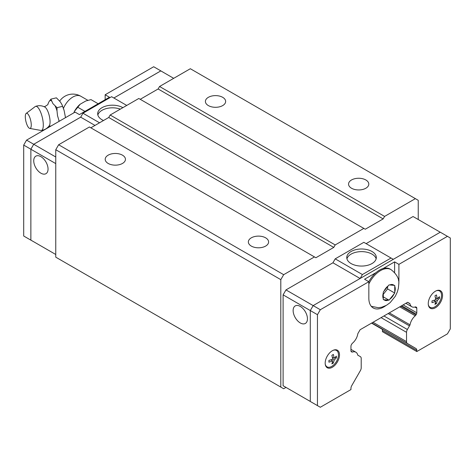 <?xml version="1.0" encoding="UTF-8"?>
<svg xmlns="http://www.w3.org/2000/svg" width="474" height="474" viewBox="0 0 474 474"><rect width="100%" height="100%" fill="white"/><g stroke="black" fill="none" stroke-linecap="round" stroke-linejoin="round"><path stroke-width="0.71" d="M29.755 128.418L40.9 130.445A12.389 3.869 -103.4 0 0 41.309 130.457C44.651 129.983 47.311 128.383 49.296 125.663A9.93 3.105 -103.4 0 0 50.066 121.842A9.93 3.105 -103.4 0 0 44.84 107.041C41.842 105.512 38.75 105.293 35.55 106.377A12.389 3.869 -103.4 0 0 35.194 106.579L26.171 113.428A7.78 2.429 -103.4 0 0 25.306 116.699A7.78 2.429 -103.4 0 0 29.755 128.418A7.78 2.429 -103.4 0 0 31.26 124.994A7.78 2.429 -103.4 0 0 29.418 116.551A7.78 2.429 -103.4 0 0 26.171 113.428M222.685 97.324A10.12 5.842 180 0 1 225.648 101.454A10.12 5.842 180 0 1 219.403 106.851A10.12 5.842 180 0 1 208.37 105.589A10.12 5.842 180 0 1 205.402 101.454A10.12 5.842 180 0 1 211.653 96.056A10.12 5.842 180 0 1 222.685 97.324M365.839 179.972A10.12 5.842 180 0 1 368.802 184.102A10.12 5.842 180 0 1 362.557 189.505A10.12 5.842 180 0 1 351.524 188.237A10.12 5.842 180 0 1 348.556 184.102A10.12 5.842 180 0 1 354.807 178.704A10.12 5.842 180 0 1 365.839 179.972M122.476 155.176A10.12 5.842 180 0 1 125.444 159.311A10.12 5.842 180 0 1 119.193 164.709A10.12 5.842 180 0 1 108.161 163.441A10.12 5.842 180 0 1 105.198 159.311A10.12 5.842 180 0 1 111.443 153.908A10.12 5.842 180 0 1 122.476 155.176M265.63 237.824A10.12 5.842 180 0 1 268.598 241.959A10.12 5.842 180 0 1 262.347 247.357A10.12 5.842 180 0 1 251.315 246.089A10.12 5.842 180 0 1 248.352 241.959A10.12 5.842 180 0 1 254.597 236.562A10.12 5.842 180 0 1 265.63 237.824M103.504 120.509A14.777 8.532 180 0 1 102.005 119.75A14.777 8.532 180 0 1 97.68 113.719A14.777 8.532 180 0 1 106.78 105.838A14.777 8.532 180 0 1 122.879 107.669M40.894 156.657A10.12 5.842 60 0 1 47.507 165.574A10.12 5.842 60 0 1 45.954 173.685A10.12 5.842 60 0 1 40.894 173.188A10.12 5.842 60 0 1 34.282 164.265A10.12 5.842 60 0 1 35.834 156.153A10.12 5.842 60 0 1 40.894 156.657M41.309 130.457A12.389 3.869 -103.4 0 0 43.3 124.994A12.389 3.869 -103.4 0 0 40.586 112.065A12.389 3.869 -103.4 0 0 35.55 106.377M47.987 104.002L48.781 102.058L50.908 99.137L52.934 103.646L57.028 107.663L56.999 110.815A14.688 4.592 -103.4 0 0 55.227 106.164M51.476 100.932A14.688 4.592 -103.4 0 0 49.699 100.642M56.999 110.815L57.526 115.692L59.203 121.291M58.942 121.439A14.688 4.592 -103.4 0 0 58.877 120.372M346.944 258.845A14.777 8.532 180 0 1 356.958 252.044A14.777 8.532 180 0 1 371.995 254.123A14.777 8.532 180 0 1 376.149 258.845M351.092 263.562A14.777 8.532 180 0 1 346.767 257.53A14.777 8.532 180 0 1 355.891 249.644A14.777 8.532 180 0 1 371.995 251.498A14.777 8.532 180 0 1 376.32 257.53A14.777 8.532 180 0 1 367.202 265.41A14.777 8.532 180 0 1 351.092 263.562M300.291 322.948A10.12 5.842 60 0 1 293.679 314.025A10.12 5.842 60 0 1 295.225 305.914A10.12 5.842 60 0 1 300.291 306.417A10.12 5.842 60 0 1 306.903 315.334A10.12 5.842 60 0 1 305.351 323.446A10.12 5.842 60 0 1 300.291 322.948M389.024 300.172L383.294 299.657L383.294 292.025L389.024 284.898L394.747 285.413L394.747 293.045L389.024 300.172L383.306 296.866M325.182 363.125A10.12 5.842 -60 0 1 329.602 352.934A10.12 5.842 -60 0 1 337.399 350.227A10.12 5.842 -60 0 1 339.497 354.86A10.12 5.842 -60 0 1 335.082 365.045A10.12 5.842 -60 0 1 327.279 367.759A10.12 5.842 -60 0 1 325.182 363.125M428.253 303.615A10.12 5.842 -60 0 1 432.673 293.43A10.12 5.842 -60 0 1 440.47 290.716A10.12 5.842 -60 0 1 442.568 295.349A10.12 5.842 -60 0 1 438.154 305.54A10.12 5.842 -60 0 1 430.351 308.248A10.12 5.842 -60 0 1 428.253 303.615M436.276 290.781A9.462 5.463 -60 0 1 439.854 291.143A9.462 5.463 -60 0 1 441.531 295.29A9.462 5.463 -60 0 1 437.591 304.604A9.462 5.463 -60 0 1 430.41 307.496A9.462 5.463 -60 0 1 428.306 304.586M435.784 301.417L431.986 302.661L431.986 300.943L435.784 299.698L434.96 295.788L436.453 294.923L437.271 298.839L439.428 296.647L439.428 298.365L437.271 300.557L436.453 303.52L434.96 304.379L435.784 301.417L433.906 300.332M333.204 350.286A9.462 5.463 -60 0 1 336.783 350.653A9.462 5.463 -60 0 1 338.46 354.801A9.462 5.463 -60 0 1 334.52 364.115A9.462 5.463 -60 0 1 327.338 367.006A9.462 5.463 -60 0 1 325.235 364.091M332.712 360.927L328.915 362.172L328.915 360.447L332.712 359.203L331.889 355.293L333.382 354.434L334.2 358.344L336.356 356.152L336.356 357.87L334.2 360.062L333.382 363.031L331.889 363.89L332.712 360.927L330.834 359.837M357.805 355.162L360.376 356.644A4.047 2.34 120 0 1 361.212 358.498L361.212 367.806A4.047 2.34 120 0 1 360.382 370.615L351.785 385.581A4.047 2.34 -60 0 0 350.95 388.39L350.95 389.569L320.317 407.261L310.292 401.472L310.292 310.559L313.16 305.6L440.281 232.207L450.3 237.989L450.3 328.909L447.438 333.868L416.8 351.554L382.447 331.699L382.447 330.538A4.047 2.34 120 0 0 382.151 329.24L371.557 323.126M332.321 362.42L333.382 363.031M334.2 358.344L332.321 357.26M332.712 359.203L334.2 360.062M335.302 357.26L336.356 357.87M435.393 302.91L436.453 303.52M437.271 298.839L435.393 297.755M435.784 299.698L437.271 300.557M438.373 297.755L439.428 298.365M368.802 281.686A20.85 12.04 -60 0 1 376.048 272.597A20.85 12.04 -60 0 1 383.116 268.515A20.85 12.04 -60 0 1 390.007 269.025L390.955 269.57A20.85 12.04 -60 0 0 368.843 283.985M394.747 293.045L387.596 288.921L387.596 286.687M383.306 294.259L387.596 288.921M385.848 305.635A21.259 12.271 -60 0 1 373.245 307.976A21.259 12.271 -60 0 1 368.843 298.241L368.843 281.71L364.553 279.233L376.048 272.597M383.116 268.515L394.611 261.879L394.611 272.538M394.611 261.879L398.907 264.356L398.907 280.886A21.259 12.271 -60 0 1 398.776 283.233M317.456 405.608L317.456 314.689L320.317 309.729L368.843 281.71M358.285 355.441A2.026 1.167 -60 0 1 358.012 355.352A2.026 1.167 -60 0 1 357.728 355.038A9.717 5.611 120 0 0 355.873 352.212A9.717 5.611 120 0 0 352.502 352.022A2.026 1.167 -60 0 1 351.797 351.981L351.37 351.738A2.026 1.167 -60 0 1 350.95 350.807L350.95 346.18A2.026 1.167 -60 0 1 351.37 344.77L351.838 343.958A2.026 1.167 -60 0 1 352.538 343.146A9.717 5.611 120 0 0 357.781 333.915A1.949 1.126 -60 0 1 357.977 333.429L360.11 329.732L407.64 302.293L409.773 303.526A1.949 1.126 -60 0 1 409.974 303.781A9.717 5.611 120 0 0 411.853 306.767A9.717 5.611 120 0 0 415.218 306.956A2.026 1.167 -60 0 1 415.911 306.962L416.385 307.235A2.026 1.167 -60 0 1 416.8 308.165L416.8 312.787A2.026 1.167 -60 0 1 416.385 314.203L415.953 314.943A2.026 1.167 -60 0 1 415.248 315.797A9.717 5.611 120 0 0 410.028 324.838A2.026 1.167 -60 0 1 409.471 325.887L407.379 329.507A4.047 2.34 120 0 0 406.538 332.333L406.538 341.636A4.047 2.34 120 0 0 407.373 343.49L415.971 348.52A4.047 2.34 -60 0 1 416.8 350.369L416.8 351.554M398.907 264.356L447.438 236.336M285.976 387.4L283.108 385.747L283.108 294.864L285.976 289.904L320.317 309.729M283.108 294.864L317.456 314.689M407.64 302.293L409.773 303.526M407.522 302.365L409.974 303.781M389.308 312.876L410.028 324.838M388.123 313.563L409.471 325.887M360.116 278.487L332.926 262.792L335.201 258.851L362.403 274.553L391.032 258.028L393.296 259.331M360.139 278.475L362.403 274.553M335.201 258.851L363.836 242.321L391.032 258.028M366.112 243.636L413.067 216.529L440.251 232.224M283.108 385.747L310.292 401.442M285.976 289.904L332.926 262.792M173.697 78.328L160.828 70.899L113.873 98.005M163.708 72.558L160.84 70.875L113.861 98M33.737 241.77L30.869 240.117L30.869 149.233L30.857 240.14L33.749 241.776M99.546 122.796L82.968 113.221L80.693 117.167L33.737 144.274L30.869 149.233L23.7 145.091L23.7 236.011L30.857 240.14M80.704 117.143L33.719 144.268L30.857 149.227L55.766 163.607M98.165 103.753L91.008 99.617L85.794 100.98L80.142 104.244L77.777 107.26M84.941 111.39L77.783 107.254L74.459 111.307L73.873 112.818M74.459 111.307A16.685 9.634 -60 0 1 80.142 104.244M65.501 117.653L64.097 110.436L61.946 104.547L60.322 101.88L56.394 97.828L50.908 99.137M62.515 106.354L57.028 107.663M105.157 99.718L105.157 94.759L109.447 97.241L79.389 114.595L75.093 112.119L26.562 140.132L23.7 145.091M160.84 70.875L153.683 66.739L105.157 94.759M33.719 144.268L26.562 140.132M97.851 115.034A14.777 8.532 180 0 1 120.343 109.133M126.742 105.435L111.597 96.696L82.968 113.221M94.99 125.42L80.693 117.167M55.766 156.995L33.737 144.274M55.766 254.491L30.869 240.117M415.911 306.962L416.385 307.235M418.234 219.509L418.234 200.301L415.372 198.647L384.592 216.417L383.158 218.899L365.264 229.232L363.836 228.403L335.201 244.934L333.773 247.41L315.88 257.743L89.408 126.991L58.628 144.76L55.766 149.719L55.766 257.169L283.671 388.745L285.988 387.406M90.842 127.82L108.736 117.487L110.164 115.01L138.799 98.479L363.836 228.403M140.227 99.303L158.12 88.976L159.554 86.493L384.592 216.417M415.372 198.647L190.329 68.724L159.554 86.493M314.446 256.92L283.671 274.689L280.804 279.648L280.804 387.092M335.201 244.934L110.164 115.01M333.773 247.41L108.736 117.487M383.158 218.899L158.12 88.976M283.671 274.689L58.628 144.76M280.804 279.648L55.766 149.719M383.306 298.715A8.828 5.096 -60 0 1 382.791 296.143A8.828 5.096 -60 0 1 383.306 292.979M384.017 291.143A8.828 5.096 -60 0 1 388.319 285.792M389.741 284.969A8.828 5.096 -60 0 1 394.042 285.354M394.759 286.367A8.828 5.096 -60 0 1 395.269 288.939A8.828 5.096 -60 0 1 394.759 292.103M388.319 300.113A8.828 5.096 -60 0 1 384.017 299.728M394.042 293.939A8.828 5.096 -60 0 1 389.741 299.29M398.907 280.886L398.498 280.649M382.447 330.538L416.8 350.369M350.985 351.145L352.502 352.022M400.838 306.216L415.953 314.943M399.754 306.844L415.248 315.797M63.451 108.35A15.885 9.172 -60 0 1 80.805 96.24A15.885 15.885 0 0 0 59.718 101.069M371.77 323.001L415.971 348.52M371.829 322.966L407.373 343.49M373.014 322.284L406.538 341.636M381.078 317.627L406.538 332.333M383.94 315.974L407.379 329.507M401.697 305.724L416.385 314.203M403.131 304.895L416.8 312.787M414.88 307.051L416.8 308.165M48.016 103.93C48.301 104.44 47.021 105.406 44.177 106.84M371.272 306.299L378.288 307.703L381.748 307.211L386.47 305.292L390.132 302.643L395.322 296.244L397.313 292.014L398.35 288.364L398.794 284.027C399.369 278.89 396.756 274.073 390.955 269.57M439.854 291.143L438.616 290.242M336.783 350.653L335.545 349.753M327.338 367.006L325.94 366.384M430.41 307.496L429.011 306.879M405.874 303.313L411.853 306.767M87.886 100.334L80.805 96.24M51.014 126.019L48.964 126.108M61.975 104.624L63.919 109.826M355.873 352.212L350.95 349.368"/></g></svg>

